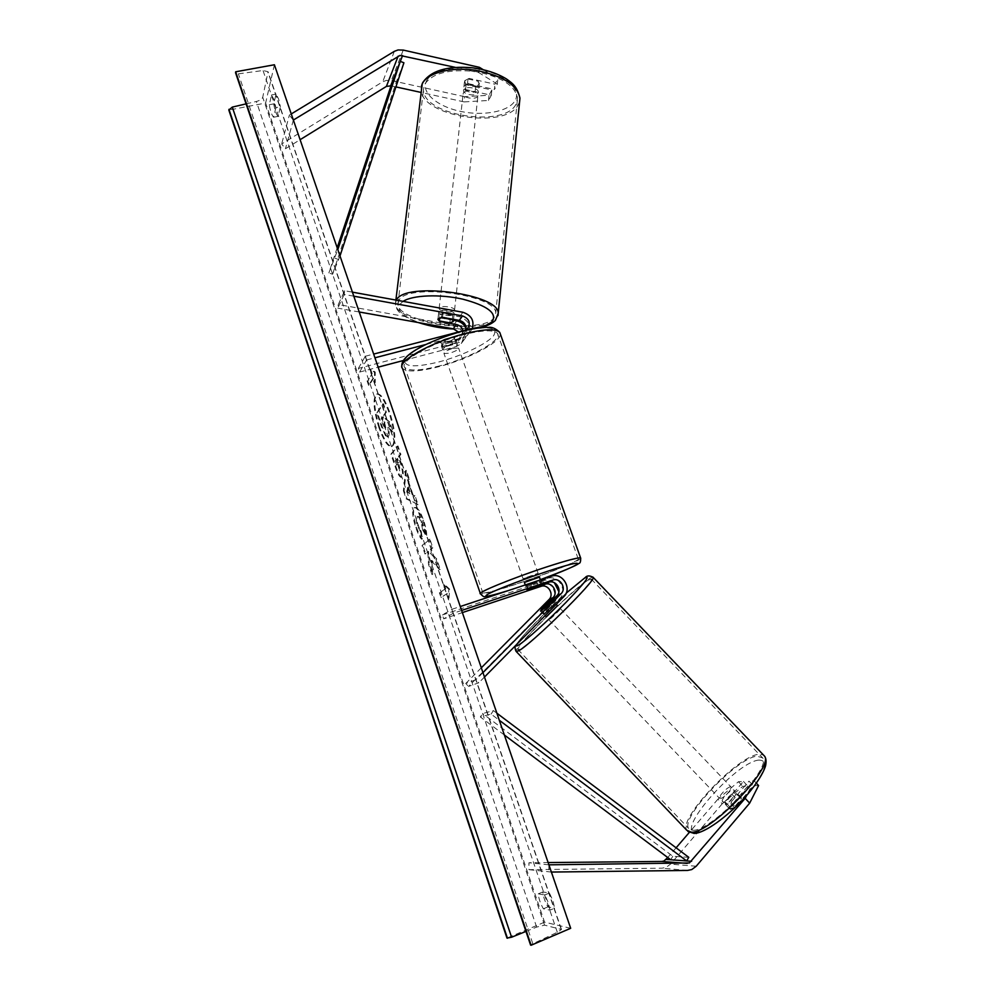 <?xml version="1.0" encoding="UTF-8"?>
<svg xmlns="http://www.w3.org/2000/svg" width="995" height="995" viewBox="0 0 995 995"><rect width="100%" height="100%" fill="white"/><g stroke="black" fill="none" stroke-linecap="round" stroke-linejoin="round"><path stroke-width="0.75" stroke-dasharray="4.97 3.73" d="M488.508 100.47L489.018 95.259L464.665 96.702L464.143 101.9L488.508 100.47L491.319 95.246L465.598 89.538L464.167 85.98L468.508 83.692L469.055 78.394L494.938 84.189L497.836 78.779L497.326 84.09L494.428 89.475L494.938 84.189M491.319 95.246L491.828 89.998L466.133 84.276L464.715 80.707L469.055 78.394M464.665 96.702L391.321 80.533L386.296 80.433L382.739 81.789L281.66 143.976L285.441 148.752L300.104 139.698M497.326 84.09L478.894 72.697L455.3 67.374M478.894 72.697L479.279 68.817M291.261 113.94L289.358 115.097L281.66 143.976M293.363 120.034L285.441 148.752M293.289 120.084L289.358 115.097M464.143 101.9L420.736 92.361M395.935 86.913L391.01 85.831M468.508 83.692L494.428 89.475M491.828 89.998L489.018 95.259M483.097 69.613L497.836 78.779M465.598 89.538L466.133 84.276M743.452 781.423L747.805 786.1L742.768 786.348L722.221 803.798L717.917 799.172L738.452 781.709L743.452 781.423L725.529 802.356L729.92 807.057L729.721 808.972L730.629 809.37L735.38 806.97L753.389 785.814L758.588 785.565M725.529 802.356L725.318 804.246L726.213 804.644L730.964 802.219L748.999 781.112L753.389 785.814M722.221 803.798L670.506 864.145L666.19 867.329L662.085 868.187L528.967 869.68L528.942 862.752L548.133 862.565M756.387 783.202L754.16 780.814L748.999 781.112M551.392 872.055L528.967 869.68M548.904 864.829L548.879 872.08M548.817 864.829L528.942 862.752M717.917 799.172L689.311 832.429M676.09 847.815L667.732 857.528M754.16 780.814L746.71 795.341M738.452 781.709L742.768 786.348M747.805 786.1L729.92 807.057M730.964 802.219L735.38 806.97M541.342 609.848L543.842 612.534L543.593 613.828L559.6 598.679C568.257 590.756 558.22 574.227 547.362 578.468L525.708 586.242L543.556 580.508L539.588 582.647C550.297 578.468 560.148 594.712 551.616 602.51L468.521 686.463L478.806 682.769L475.958 679.709L465.747 683.49L468.521 686.463M482.961 672.632L475.958 679.709M484.478 677.035L478.806 682.769M461.63 610.457L453.222 613.268L451.879 609.313L442.389 614.972L443.708 618.815L462.364 612.597M442.389 614.972L539.588 582.647M558.916 591.726L555.695 600.557L543.842 612.534M481.306 667.807L465.747 683.49M453.222 613.268L443.708 618.815M451.879 609.313L460.275 606.527M554.339 582.684C551.006 580.097 547.412 579.364 543.556 580.508M532.114 587.796L530.77 583.978M544.924 607.808L547.673 610.756M528.407 589.724L527.089 585.98M442.539 317.343L442.912 313.711L459.665 316.746C469.565 320.713 472.103 326.982 467.264 335.539L462.401 338.412L445.897 342.74C442.601 344.258 441.121 345.439 441.444 346.297L443.024 346.708L459.404 342.392L456.282 346.558L461.083 343.723C465.847 335.29 463.359 329.121 453.62 325.228L338.275 304.52L344.631 290.727L352.404 292.144M453.459 320.303L440.088 317.89L438.472 315.266L442.912 313.711M426.047 344.444L465.635 334.109L470.535 331.211L472.09 329.022M462.986 330.837L461.406 336.907L458.148 338.835L441.768 343.126L440.188 342.703C439.852 341.845 441.332 340.651 444.616 339.133L461.133 334.817L464.404 332.877L465.996 329.83M353.797 296.187L344.171 294.445L344.631 290.727M358.374 368.424L365.302 356.247L366.583 359.979L359.605 372.068L358.374 368.424L455.038 343.026L458.26 341.111C460.498 338.3 460.548 335.265 458.434 332.019M359.605 372.068L378.15 367.167M403.336 360.526L456.282 346.558M344.171 294.445L337.827 308.151L338.275 304.52M359.22 311.982L337.827 308.151M365.302 356.247L373.66 354.083M366.583 359.979L374.941 357.802M466.145 328.711C467.55 332.827 466.916 336.434 464.242 339.544L459.404 342.392M444.616 339.133L445.897 342.74M439.765 321.012L440.088 317.89M441.768 343.126L443.024 346.708M453.882 336.919L443.621 339.594L445.138 343.922L455.411 341.235L453.882 336.919L454.79 337.293L457.327 344.481L451.854 344.718C445.872 346.571 442.825 348.3 442.713 349.892L448.21 349.643C454.155 347.802 457.202 346.086 457.327 344.481M452.837 344.705L442.638 347.392L441.121 343.088L451.332 340.414L452.837 344.705L442.638 347.392M451.332 340.414C453.969 339.071 455.125 338.039 454.79 337.293M524.377 582.448L539.464 577.125M539.178 580.334L541.355 584.712M538.084 586.503L536.479 581.976L526.231 585.371L527.835 589.923M531.056 588.194L529.439 583.617L530.497 583.219M443.621 339.594C440.984 340.937 439.84 341.969 440.188 342.703L441.121 343.088M455.411 341.235L445.138 343.922M526.231 585.371L536.479 581.976M539.763 580.197L529.439 583.617M528.295 577.262L538.108 573.269L523.047 578.667L528.295 577.262M453.123 348.337L458.596 348.076C458.459 349.668 455.424 351.372 449.466 353.225L443.969 353.486C444.093 351.907 447.141 350.19 453.123 348.337M440.088 365.774C420.81 370.725 409.044 371.309 404.828 367.528C398.597 361.608 431.594 342.74 463.247 334.78C482.339 330.079 493.731 329.581 497.438 333.313C503.196 339.755 470.399 357.951 440.088 365.774M545.646 567.448C513.917 577.809 478.346 592.348 482.861 592.945C485.958 593.269 497.177 590.271 516.504 583.928C546.864 573.953 582.05 559.725 578.194 558.804C575.595 558.357 564.75 561.242 545.646 567.448M467.327 85.06L467.998 78.966L464.69 80.906L465.498 83.729L475.722 86.018L479.055 84.115L478.296 81.279L477.637 87.361C474.926 85.247 471.493 84.488 467.327 85.06L477.637 87.361M478.11 92.871L478.334 91.926C478.607 87.846 465.324 85.794 463.707 89.674L463.496 90.582C463.247 94.662 476.394 96.714 478.11 92.871M453.981 314.271L454.18 313.612C454.317 310.726 440.449 308.836 438.919 311.547L438.733 312.181C438.621 315.067 452.339 316.957 453.981 314.271M441.494 317.455L441.967 313.238L452.762 315.191L441.967 313.238M452.762 315.191L452.339 319.109M449.777 322.815L450.262 318.425L439.541 316.485L450.262 318.425M439.541 316.485L439.056 320.875M467.998 78.966L478.296 81.279M464.827 89.786C467.526 91.863 470.946 92.622 475.063 92.062L464.827 89.786L465.498 83.729M475.722 86.018L475.063 92.062M454.379 310.614L454.578 309.955C454.727 307.032 440.86 305.154 439.33 307.878L439.143 308.525C439.031 311.435 452.737 313.313 454.379 310.614M463.334 93.057C464.951 89.202 478.234 91.241 477.973 95.309L477.737 96.254C476.02 100.072 462.874 98.02 463.11 93.965L463.334 93.057M515.771 104.662C503.408 128.218 422.427 115.246 423.497 89.562L424.566 84.488C432.104 73.17 448.994 68.842 475.262 71.491C500.945 76.516 515.062 85.371 517.574 98.082L515.771 104.662M398.833 300.502L397.913 304.122C397.813 322.542 482.04 334.37 494.08 317.853L495.734 313.176C497.139 294.657 406.768 282.667 398.833 300.502M379.617 427.402C374.033 409.007 373.299 397.826 377.403 393.883C381.122 393.796 385.301 400.114 389.953 412.838C395.575 431.494 396.346 442.713 392.241 446.494C388.423 446.494 384.219 440.138 379.617 427.402M378.871 427.601C373.299 409.206 372.553 398.037 376.645 394.095C380.351 394.008 384.53 400.326 389.182 413.049C394.804 431.706 395.575 442.924 391.483 446.705C387.677 446.718 383.473 440.35 378.871 427.601M549.986 910.151L548.382 902.739L544.8 894.978L538.27 893.846C538.718 898.584 540.409 903.559 543.369 908.796L549.986 910.151L554.601 908.211L552.996 900.811L549.414 893.05L542.822 891.943C543.258 896.682 544.962 901.657 547.922 906.88L554.601 908.211M275.889 107.634L273.538 117.248C271.672 114.922 270.242 110.743 269.272 104.736L271.56 94.973L274.06 99.848L275.889 107.634L280.416 106.763L278.003 116.378C276.125 114.052 274.695 109.885 273.737 103.878L276.075 94.115L278.6 98.99L280.416 106.763M426.718 535.459C426.818 531.952 425.785 526.877 423.621 520.236C420.475 511.592 417.651 507.313 415.139 507.413L414.542 507.798C412.639 510.709 413.286 517.213 416.482 527.3C418.609 533.308 420.562 537.201 422.353 538.967L421.295 531.579L418.186 525.609C416.731 520.957 416.507 517.947 417.514 516.579L417.863 516.368C419.082 516.194 420.437 518.121 421.917 522.164L423.447 529.925L426.718 535.459L425.947 535.696C426.059 532.188 425.027 527.114 422.85 520.472C419.716 511.828 416.893 507.549 414.38 507.649L413.783 508.022C411.88 510.945 412.539 517.45 415.736 527.537C417.863 533.544 419.815 537.424 421.594 539.203L422.353 538.967M398.286 456.954L400.152 454.678L397.241 446.195L390.898 454.193L395.276 467.053C397.714 474.068 399.729 477.488 401.333 477.301L402.589 476.729C403.945 474.366 403.236 469.093 400.475 460.909L399.045 456.73L400.91 454.454L398.012 445.971L391.644 453.981L396.035 466.842C398.46 473.856 400.487 477.264 402.092 477.09L401.843 476.953C403.186 474.59 402.478 469.317 399.716 461.133L398.286 456.954L399.045 456.73M431.855 560.347L432.738 574.389L429.293 564.289L428.571 551.379L425.686 553.742L422.788 545.26L429.915 539.19L432.887 547.859L430.997 549.402L431.245 553.22L436.668 558.904L440.25 569.364L431.855 560.347L431.096 560.583L431.979 574.637L432.738 574.389M274.396 64.762L265.64 103.045L228.825 110.072M570.682 928.298L544.576 922.166L265.64 103.045M372.155 373.585L370.613 369.083L375.239 372.055L375.239 382.59L373.697 378.088L369.332 385.152L367.814 380.724L372.155 373.585L367.814 380.724M449.006 598.182L449.603 589.102L444.156 584.003L445.772 588.729L440.126 592.498L441.705 597.149L447.389 593.455L449.006 598.182L448.247 598.443L448.832 589.351L449.603 589.102M412.975 494.515L408.895 482.6L409.355 479.117L406.346 470.312L404.119 490.585L406.868 498.607L418.087 504.627L414.952 495.485L412.216 494.751L408.137 482.836L408.895 482.6M245.989 103.903L256.349 101.478C259.906 100.507 262.021 99.114 262.73 97.286L268.053 71.715L263.016 70.508L238.377 73.854L235.591 73.182M525.857 931.457L536.641 927.091L544.551 925.139L561.478 929.492L557.337 932.278L530.41 944.902M544.576 922.166L506.977 938.098M269.272 104.736L273.737 103.878M271.56 94.973L276.075 94.115M273.538 117.248L278.003 116.378M538.27 893.846L542.822 891.943M543.369 908.796L547.922 906.88M544.8 894.978L549.414 893.05M388.572 436.283L388.585 436.258C389.468 434.803 389.393 431.867 388.373 427.477L393.062 431.755L389.729 421.992L385.737 418.522L384.48 414.853L386.358 412.166L383.473 403.746L377.441 412.639L382.242 426.718L386.222 435.549L387.839 436.469C388.709 435.014 388.647 432.079 387.627 427.688L392.304 431.967L393.062 431.755M389.729 421.992L384.978 418.733L383.722 415.064L385.6 412.378L382.714 403.958L376.695 412.85L381.495 426.93L385.475 435.76L386.222 435.549M385.475 435.76L387.814 436.494M376.695 412.85L377.441 412.639M382.714 403.958L383.473 403.746M385.6 412.378L386.358 412.166M383.722 415.064L384.48 414.853M384.978 418.733L385.737 418.522M388.958 422.203L392.304 431.967M387.627 427.688L388.373 427.477M367.068 380.923L368.585 385.351L369.332 385.152M371.396 373.784L369.854 369.282L374.468 372.254L374.481 382.801L372.938 378.287L368.585 385.351M372.938 378.287L373.697 378.088M374.481 382.801L375.239 382.59M374.468 372.254L375.239 372.055M369.854 369.282L370.613 369.083M448.832 589.351L443.397 584.252L444.156 584.003M443.397 584.252L445.001 588.978L445.772 588.729M445.001 588.978L440.126 592.498M447.389 593.455L440.959 597.398L439.367 592.746M440.959 597.398L441.705 597.149M446.618 593.704L448.247 598.443M431.979 574.637L428.534 564.538L427.813 551.616L424.94 553.979L422.042 545.496L429.156 539.427L432.116 548.096L430.226 549.638L430.487 553.456L435.897 559.153L439.479 569.6L431.096 560.583M439.479 569.6L440.25 569.364M435.897 559.153L436.668 558.904M430.487 553.456L431.245 553.22M430.226 549.638L430.997 549.402M432.116 548.096L432.887 547.859M429.156 539.427L429.915 539.19M422.042 545.496L422.788 545.26M424.94 553.979L425.686 553.742M427.813 551.616L428.571 551.379M428.534 564.538L429.293 564.289M399.791 468.247L395.948 460.498L397.639 458.434L399.803 468.235L398.833 468.608L396.532 464.64L395.202 460.71L395.948 460.498M395.202 460.71L397.639 458.434M396.881 458.658L399.032 468.471L399.803 468.235M400.152 454.678L400.91 454.454M397.241 446.195L398.012 445.971M390.898 454.193L391.644 453.981M421.594 539.203L420.537 531.803L421.295 531.579M420.537 531.803L417.44 525.845C415.985 521.181 415.761 518.171 416.756 516.815L417.104 516.592C418.323 516.417 419.666 518.358 421.159 522.4L422.688 530.161L423.447 529.925M422.688 530.161L425.947 535.696M408.348 486.779L410.674 493.607L407.627 492.226L408.348 486.779L407.589 487.003L409.915 493.831L410.674 493.607M409.915 493.831L407.627 492.226M408.137 482.836L408.597 479.341L409.355 479.117M408.597 479.341L405.574 470.535L406.346 470.312M405.574 470.535L403.373 490.809L404.119 490.585M403.373 490.809L406.109 498.831L406.868 498.607M406.109 498.831L418.087 504.627M417.328 504.863L414.194 495.721L414.952 495.485M414.194 495.721L412.216 494.751M406.88 492.45L407.589 487.003M385.836 427.738L381.694 418.833L383.15 416.756L385.836 427.738L384.866 428.124L382.801 424.479L380.948 419.044L382.403 416.955L385.077 427.949L385.811 427.763M382.403 416.955L383.15 416.756M380.948 419.044L381.694 418.833M731.773 794.085L736.81 799.358L741.325 797.754L741.312 798.873L734.136 807.306L729.646 808.898L729.683 807.729L724.621 802.443C725.765 799.781 728.153 797.007 731.773 794.085L724.621 802.443M723.129 801.535L722.333 801.236C720.927 799.557 730.069 789.93 733.178 789.806L734.011 790.092C735.442 791.746 726.188 801.485 723.129 801.535M546.006 616.825L557.548 605.669M540.857 610.893L544.974 615.743M544.228 613.766L551.877 606.03L544.228 613.766L540.907 610.283M548.556 602.56L551.877 606.03M554.949 604.089L547.262 611.888L554.949 604.089L551.827 600.831M544.066 608.542L547.262 611.888M736.81 799.358L729.683 807.729M734.136 807.306L729.036 801.97L736.225 793.562C735.106 796.224 732.706 799.022 729.036 801.97M736.225 793.562L741.312 798.873M549.215 619.636L548.792 619.736C548.469 619.164 557.847 609.923 559.936 608.741L560.384 608.629C560.745 609.176 551.255 618.529 549.215 619.636M730.367 786.871C727.27 787.02 718.141 796.622 719.509 798.301L720.305 798.575C723.353 798.512 732.606 788.786 731.188 787.157L730.367 786.871M693.08 830.265C711.45 831.26 772.132 767.717 762.58 757.817L756.772 756.15C736.399 758.352 680.481 817.305 688.602 828.412L693.08 830.265M588.082 580.147L591.341 579.165C594.164 582.075 531.989 643.317 520.198 649.126L517.897 649.524C516.405 645.382 573.879 588.654 588.082 580.147M337.193 247.792L328.835 272.928L337.815 249.608M339.991 255.964L332.579 274.272L328.835 272.928M338.785 259.608L334.954 258.215M403.908 62.784L396.383 81.652L332.579 274.272M392.851 80.284L396.383 81.652M504.353 734.994L480.324 716.96L491.07 714.087L499.303 720.268M496.891 713.216L493.408 710.604L482.612 713.564L480.324 716.96M493.408 710.604L491.07 714.087M688.764 857.329L672.782 856.26L482.612 713.564M670.717 859.767L672.782 856.26M394.343 51.33L382.739 81.789M403.249 50.086L391.321 80.533M696.226 866.222L670.506 864.145M687.483 870.451L662.085 868.187M551.466 576.254L547.362 578.468M563.829 596.652L559.6 598.679M555.695 600.557L551.616 602.51M465.635 334.109L462.401 338.412M462.862 312.256L459.665 316.746M464.354 330.477L461.133 334.817M456.705 320.9L453.62 325.228M458.148 338.835L455.038 343.026M461.58 331.534C487.973 325.589 498.632 326.982 493.595 335.713C486.99 343.897 461.929 355.837 439.181 361.869C413.858 367.976 402.614 367.006 405.438 358.946C410.4 351.024 437.203 337.815 461.58 331.534M401.905 366.707L402.465 368.361C406.918 372.329 419.281 371.72 439.541 366.508C468.931 358.872 501.38 341.795 500.336 333.984M509.042 590.346L540.36 579.65L508.532 590.508M580.757 558.357C579.849 560.881 545.272 574.637 515.808 584.314C495.498 590.98 483.707 594.139 480.436 593.804L480.286 593.356M426.295 81.379C431.233 70.011 457.936 64.339 482.426 69.986C507.002 75.471 521.778 90.321 514.838 101.017C508.246 111.801 482.961 116.34 460.1 111.291C437.166 106.39 420.972 92.684 426.295 81.379M421.482 86.055L421.109 89.264C420.014 116.241 504.962 129.86 518.047 105.159L519.626 101.465M403.062 301.373L399.779 304.445C396.831 311.037 403.609 317.181 420.101 322.865M498.01 315.564L496.443 318.288C483.694 335.601 395.376 323.188 395.438 303.823L396.333 300.142M453.173 328.785L472.401 328.362M544.551 925.139L262.73 97.286M561.105 929.143L268.177 72.784M532.698 943.359L238.377 73.854M557.337 932.278L263.016 70.508M536.641 927.091L256.349 101.478M387.839 436.469L388.585 436.258M381.495 426.93L382.242 426.718M396.532 464.64L397.291 464.416M398.249 462.65L399.007 462.426M399.716 461.133L400.475 460.909M395.276 467.053L396.035 466.842M422.85 520.472L423.621 520.236M415.736 527.537L416.482 527.3M417.44 525.845L418.186 525.609M421.159 522.4L421.917 522.164M384.281 422.465L385.028 422.253M382.801 424.479L383.548 424.268M758.663 760.08C735.069 762.543 672.819 834.295 696.848 832.168C706.599 831.882 731.288 813.375 748.24 793.326C765.764 771.175 769.247 760.093 758.663 760.08M687.906 831.472L686.761 830.24C678.267 818.524 736.885 756.722 758.339 754.322L763.302 754.832M516.467 644.623C519.067 638.927 545.757 611.378 566.143 593.194M592.871 577.038L589.749 578.456C574.774 587.46 514.502 646.924 516.044 651.315L516.405 651.7M463.944 86.988L464.491 81.714M725.318 804.246L729.721 808.972M540.434 610.992L543.096 613.853M525.26 584.948L525.708 586.242M470.535 331.211L467.264 335.539M467.65 328.524L464.404 332.877M461.406 336.907L458.26 341.111M464.242 339.544L461.083 343.723M437.899 319.606L438.273 315.987M442.713 349.892L441.444 346.297M540.447 579.911L542.064 584.475M538.108 573.269L458.596 348.076M482.861 592.945L404.828 367.528M578.194 558.804L497.438 333.313M523.047 578.667L443.969 353.486M479.291 83.157L478.334 91.926M454.18 313.612L453.558 319.333M438.733 312.181L437.912 319.519M464.466 81.814L463.496 90.582M395.886 300.067L395.438 303.823C396.284 308.612 396.507 314.358 418.273 322.542M472.264 328.661L454.255 329.046M422.639 82.772L422.353 83.393M454.578 309.955L477.973 95.309M397.913 304.122L423.497 89.562M495.734 313.176L517.574 98.082M439.143 308.525L463.11 93.965M376.645 394.095L377.403 393.883M561.478 929.492L268.053 71.715M387.254 436.929L388 436.718M391.483 446.705L392.241 446.494M399.592 468.396L398.833 468.608M402.092 477.09L401.333 477.301M415.139 507.413L414.38 507.649M417.863 516.368L417.104 516.592M384.866 428.124L385.612 427.912M566.155 593.169L530.124 628.268C518.706 640.531 516.355 644.337 516.131 644.971M729.646 808.898L722.333 801.236M556.267 604.313L552.387 600.271M741.325 797.754L734.011 790.092M548.792 619.736L719.509 798.301M591.341 579.165L762.58 757.817M517.897 649.524L688.602 828.412M560.384 608.629L731.188 787.157"/><path stroke-width="1.49" d="M479.279 68.817L479.428 67.337L403.249 50.086L398.037 49.949L394.343 51.33L291.261 113.94M391.01 85.831L386.408 86.403L300.104 139.698M455.3 67.374L400.002 55.446L293.363 120.034M420.736 92.361L395.935 86.913M479.428 67.337L483.097 69.613M746.71 795.341L745.168 798.338L749.658 803.152L696.226 866.222L691.761 869.555L687.483 870.451L551.392 872.055M667.732 857.528L663.951 861.011L661.886 861.434L548.133 862.565M745.168 798.338L689.386 862.951L548.904 864.829M749.658 803.152L758.588 785.565L756.387 783.202M689.311 832.429L676.09 847.815M541.118 609.612L552.984 597.647C558.717 592.411 552.088 581.453 544.887 584.276L527.051 590.035L548.705 582.262C555.944 579.426 562.648 590.47 556.864 595.744L544.924 607.808L540.857 610.893L541.342 609.848M460.275 606.527L551.466 576.254C562.424 571.988 572.548 588.667 563.829 596.652L484.478 677.035M461.63 610.457L552.822 580.085C560.135 577.224 566.889 588.368 561.068 593.692L482.961 672.632M462.364 612.597L540.907 586.378C548.046 583.58 554.625 594.438 548.929 599.624L481.306 667.807M558.916 591.726L554.339 582.684M465.996 329.83C466.456 324.992 464.23 321.833 459.304 320.378L442.539 317.343L438.099 318.885L439.715 321.509L456.357 324.494C459.852 325.315 462.053 327.43 462.986 330.837M472.09 329.022C474.627 320.85 471.555 315.266 462.862 312.256L352.404 292.144M373.66 354.083L464.354 330.477L467.65 328.524C470.859 322.778 469.142 318.574 462.501 315.912L353.797 296.187M458.434 332.019L453.26 328.798L359.22 311.982M378.15 367.167L403.336 360.526M466.145 328.711C464.354 324.494 461.207 321.882 456.705 320.9L453.459 320.303M374.941 357.802L426.047 344.444M539.464 577.125L524.377 582.448L525.26 584.948M530.497 583.219L539.178 580.334M541.355 584.712L527.051 590.035L541.367 584.749M441.494 317.455L438.099 318.885M452.339 319.109L453.173 321.609L449.777 322.815L439.056 320.875L437.912 319.37M441.469 317.666L452.277 319.606M570.682 928.298L274.396 64.762L235.666 71.789L531.119 945.25L570.682 928.298M525.857 931.457L511.592 937.228L506.977 938.098L228.825 110.072L232.295 107.099L245.989 103.903M531.119 945.25L235.666 71.789M557.548 605.669L546.429 616.726L544.974 615.743M540.447 611.005L548.556 602.56L551.603 600.035L551.827 600.831M540.857 610.893L544.066 608.542M543.904 608.368L551.603 600.594M337.815 249.608L400.301 61.367L392.851 80.284L337.193 247.792M400.301 61.367L403.908 62.784L339.991 255.964M499.303 720.268L686.662 860.924L670.717 859.767L504.353 734.994M686.662 860.924L688.764 857.329L496.891 713.216M402.614 55.509L390.687 85.769M398.162 56.13L386.408 86.403M687.259 863.399L661.886 861.434M691.625 861.297L666.103 859.431M552.822 580.085L548.705 582.262M561.068 593.692L556.864 595.744M552.984 597.647L548.929 599.624M544.887 584.276L540.907 586.378M462.501 315.912L459.304 320.378M456.357 324.494L453.26 328.798M500.336 333.984L499.764 332.405C495.883 328.487 483.918 329.009 463.881 333.934C430.586 342.305 395.91 362.143 402.465 368.361L480.286 593.356M508.532 590.508C486.344 597.286 487.488 596.142 485.05 596.527C484.316 597.261 482.786 596.341 480.436 593.804C475.685 593.182 513.059 577.896 546.442 567.001C566.503 560.483 577.884 557.461 580.595 557.921C580.844 561.503 580.222 563.357 578.729 563.493C577.212 565.21 564.414 570.595 540.36 579.662C584.289 563.866 592.833 556.255 546.591 571.615C523.942 579.078 497.463 589.214 488.806 593.679C481.369 597.908 488.11 596.801 509.042 590.346M401.905 366.707C399.679 354.519 431.619 339.867 461.879 331.323C474.665 327.828 487.102 327.081 488.01 327.417C491.791 326.758 495.709 328.425 499.764 332.405L580.757 558.357M519.626 101.465L519.962 98.206C517.313 84.861 502.475 75.545 475.461 70.272C450.872 66.59 427.066 72.971 422.228 83.978L395.886 300.067M472.401 328.362C482.376 327.181 489.03 324.805 492.376 321.248C497.127 313.064 487.301 305.714 462.899 299.196C440.076 293.96 412.664 295.055 403.062 301.373M396.333 300.142L396.383 300.055C404.604 281.286 499.714 293.873 498.209 313.35L498.01 315.564M420.101 322.865C430.25 326.099 441.27 328.076 453.173 328.785M507.45 938.235L228.962 109.313M530.584 945.088L235.517 72.635M511.592 937.228L232.295 107.099M763.302 754.832L764.483 756.063C774.545 766.448 710.666 833.325 691.413 832.193L686.761 830.24L516.405 651.7M566.143 593.194L584.388 578.232C591.279 574.476 585.06 582.61 565.745 602.647C547.536 621.178 524.838 641.501 518.37 645.17C516.343 646.34 515.708 646.153 516.467 644.623M516.131 644.971C514.763 646.116 514.726 648.23 516.044 651.315L518.432 650.917C530.745 644.884 596.204 580.433 593.194 577.399L592.871 577.038M539.439 577.063L540.447 579.911M422.639 82.772C430.698 70.682 447.24 65.682 472.264 67.772C485.56 69.476 496.928 73.182 506.368 78.891C512.86 83.58 517.039 86.391 519.962 98.206L498.209 313.35L495.423 320.39C490.883 324.855 483.172 327.616 472.264 328.661M453.558 319.333L453.384 320.95M454.255 329.046C442.514 328.599 430.524 326.422 418.273 322.542M422.353 83.393L421.482 86.055M694.137 833.424L687.906 831.472M584.849 577.846L566.155 593.169M557.61 605.719L556.267 604.313M694.572 833.4C704.833 832.952 726.711 817.206 744.297 798.027C753.24 788.426 762.779 774.943 765.541 765.939C766.486 761.523 766.125 758.227 764.483 756.063L593.194 577.399C589.575 575.346 586.876 575.433 585.11 577.685"/></g></svg>

